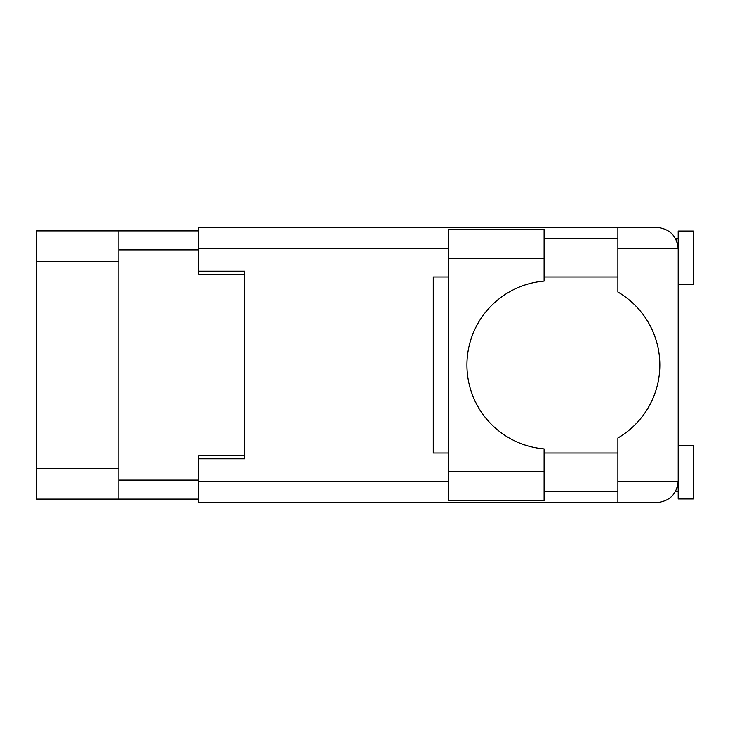<?xml version="1.0" encoding="UTF-8"?>
<svg xmlns="http://www.w3.org/2000/svg" width="730" height="730" viewBox="0 0 730 730"><rect width="100%" height="100%" fill="white"/><g stroke="black" fill="none" stroke-linecap="round" stroke-linejoin="round"><path stroke-width="1.09" d="M198.761 230.908L118.853 230.908L118.853 499.092L198.761 499.092M118.853 499.092L36.5 499.092L36.5 230.908L118.853 230.908M244.687 455.62L198.761 455.62L198.761 481.189L448.576 481.189M448.576 248.811L198.761 248.811L198.761 274.38L244.687 274.38M544.096 258.612L544.096 281.105A84.187 84.187 0 0 0 466.945 365A84.187 84.187 0 0 0 544.096 448.895L544.096 500.47L448.576 500.47L448.576 229.53L544.096 229.53L544.096 258.612L448.576 258.612M676.865 241.384L675.661 238.71L678.188 238.71M198.761 481.189L198.761 502.614L656.763 502.614C669.684 501.255 676.829 494.11 678.188 481.189L678.188 231.063L693.5 231.063L693.5 284.636L678.188 284.636M678.188 445.364L693.5 445.364L693.5 498.937L678.188 498.937L678.188 481.189L677.787 485.359M544.096 491.29L617.881 491.29M544.096 453.02L617.881 453.02M544.096 276.98L617.881 276.98M544.096 238.71L617.881 238.71M617.881 248.811L617.881 227.386L656.763 227.386C669.684 228.745 676.829 235.89 678.188 248.811L617.881 248.811L617.881 292A84.497 84.497 0 0 1 617.881 438L617.881 481.189L678.188 481.189M198.761 248.811L198.761 227.386L617.881 227.386M198.761 271.168L244.687 271.168L244.687 458.832L198.761 458.832M448.576 453.02L433.273 453.02L433.273 276.98L448.576 276.98M617.881 502.614L617.881 481.189M675.661 238.71L677.769 244.587M676.874 488.589L677.769 485.413M118.853 249.888L198.761 249.888M118.853 480.112L198.761 480.112M198.761 458.686L244.687 458.686M198.761 271.314L244.687 271.314M118.853 261.523L36.5 261.523M118.853 468.477L36.5 468.477M544.096 471.388L448.576 471.388M675.661 491.29L678.188 491.29"/></g></svg>
